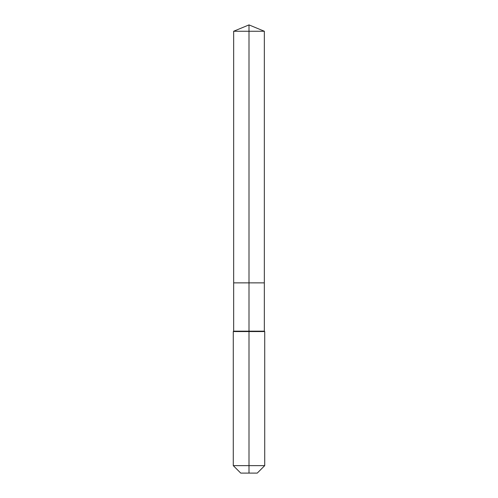 <?xml version="1.0" encoding="UTF-8"?>
<svg xmlns="http://www.w3.org/2000/svg" width="498" height="498" viewBox="0 0 498 498"><rect width="100%" height="100%" fill="white"/><g stroke="black" fill="none" stroke-linecap="round" stroke-linejoin="round"><path stroke-width="0.75" d="M233.276 465.63L264.724 465.63L257.254 473.1L240.746 473.1L233.276 465.63L233.276 331.562L249 331.562L249 331.17L233.668 331.17L233.668 282.87L249 282.87L249 31.25L264.332 31.25L249 24.9L249 31.25L233.668 31.25L233.668 282.87L264.332 282.87L264.332 31.25M249 331.17L264.332 331.17L264.332 282.87L249 282.87L249 331.17M249 473.1L249 331.562L264.724 331.562L264.332 331.17M249 24.9L233.668 31.25M264.724 465.63L264.724 331.562M233.668 331.17L233.276 331.562"/></g></svg>
